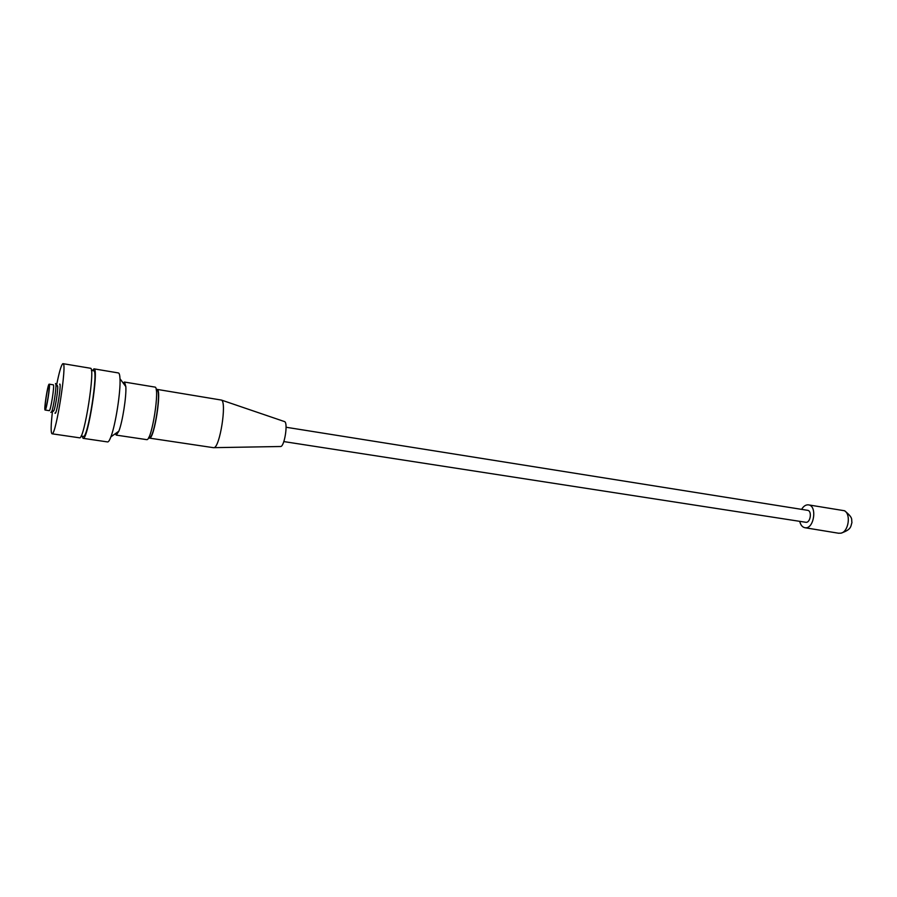 <?xml version="1.0" encoding="UTF-8"?>
<svg xmlns="http://www.w3.org/2000/svg" width="897" height="897" viewBox="0 0 897 897"><rect width="100%" height="100%" fill="white"/><g stroke="black" fill="none" stroke-linecap="round" stroke-linejoin="round"><path stroke-width="1.35" d="M48.898 385.654C47.653 385.676 44.054 408.897 45.355 408.55L45.388 408.55C46.599 408.83 50.266 385.239 48.954 385.643L48.898 385.654M45.164 410.041C46.521 410.378 50.669 383.681 49.189 384.163L49.122 384.163C47.709 384.219 43.661 410.422 45.119 410.041L45.164 410.041M45.119 410.041L49.29 410.669C50.692 411.017 54.84 384.353 53.304 384.824L53.237 384.824M50.849 412.418L51.723 411.633C53.428 407.541 56.32 389.085 55.95 384.667L55.502 383.49M53.405 411.297L53.977 410.366C55.491 406.745 58.047 390.475 57.711 386.562L57.352 385.486M54.941 413.035L55.199 413.315C56.915 413.708 61.669 382.593 59.662 384.118L59.594 384.151M52.486 411.207C50.871 425.212 50.714 432.735 52.004 433.789L52.071 433.789C55.962 435.673 67.421 362.231 63.014 363.666L62.779 363.711C61.198 365.169 59.124 372.367 56.545 385.306M79.463 437.803L79.598 437.826C84.318 439.799 95.665 366.985 90.44 368.252L63.014 363.666M83.286 436.379L83.432 436.402C87.984 438.218 98.67 369.609 93.658 370.775L91.404 370.405M82.064 436.211L83.141 438.341C87.951 440.337 99.287 367.602 93.972 368.846L92.369 370.562M107.517 441.907L107.685 441.929C108.548 441.907 109.613 440.225 110.88 436.873C115.511 425.144 120.815 391.339 119.996 378.758C119.817 375.058 119.29 373.13 118.426 372.95L93.972 368.846M116.318 435.123L118.853 431.177C122.485 422.117 126.522 396.362 125.838 386.618L124.56 382.066L154.867 387.078C160.316 386.428 151.851 441.122 146.716 439.642L116.229 435.112L115.332 433.7M149.339 437.366L149.53 437.4C154.217 438.667 161.819 389.511 156.863 390.072L156.246 389.971M148.689 437.545L149.463 438.117C154.284 439.44 162.122 388.793 157.009 389.376L156.201 389.702M213.408 447.67L214.013 447.659C219.888 447.289 226.952 402.237 221.481 400.084L157.009 389.376M280.537 446.527L280.761 446.504C284.495 446.258 288.15 423.003 284.663 421.635L284.304 421.512M805.573 522.245L805.854 522.289C810.507 523.029 812.29 510.741 807.58 510.315L807.401 510.292M799.732 521.348C800.595 525.014 802.299 527.133 804.844 527.705L805.147 527.75C814.084 529.23 817.47 505.56 808.421 504.865L808.107 504.832C805.618 504.776 803.454 506.278 801.615 509.361M838.572 533.222L841.016 533.166C848.472 531.742 851.197 514.396 844.537 510.752L808.421 504.865M124.313 382.088L123.259 383.154M53.304 384.824L49.189 384.163M57.711 386.562L55.95 384.667M53.977 410.366L51.723 411.633M125.838 386.618L119.996 378.758M118.853 431.177L110.88 436.873M284.663 421.635L221.481 400.084M280.761 446.504L214.013 447.659M807.58 510.315L286.076 427.252M841.016 533.166C851.601 529.477 850.58 526.651 851.959 522.424C851.107 519.251 853.798 518.242 844.537 510.752M804.844 527.705L838.852 533.278M805.708 522.267L283.822 441.582M213.531 447.693L149.362 438.106M149.429 437.388L148.812 437.299M107.595 441.929L83.062 438.33M83.354 436.402L81.1 436.065M79.53 437.814L52.004 433.789"/></g></svg>
